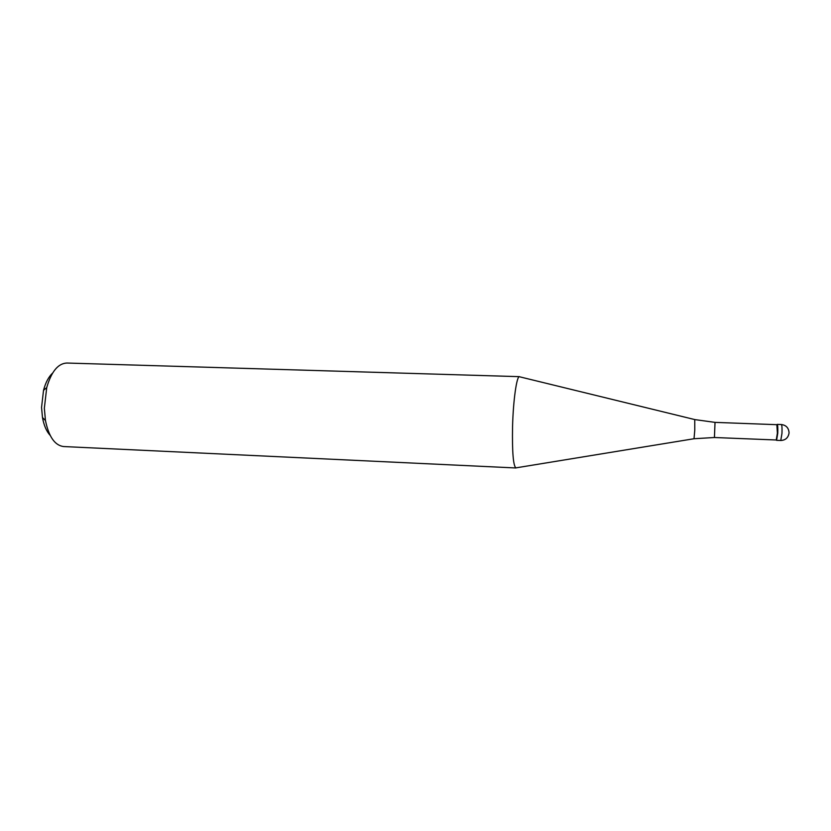 <?xml version="1.0" encoding="UTF-8"?>
<svg xmlns="http://www.w3.org/2000/svg" width="831" height="831" viewBox="0 0 831 831"><rect width="100%" height="100%" fill="white"/><g stroke="black" fill="none" stroke-linecap="round" stroke-linejoin="round"><path stroke-width="1.25" d="M777.203 424.381C777.764 424.994 777.951 427.934 777.764 433.19L776.58 440.326L780.766 440.492L781.971 433.346C782.168 428.09 781.971 425.15 781.379 424.537L777.203 424.381M777.39 433.138L776.85 424.683L715.024 422.377L714.431 437.511L776.258 439.994L777.39 433.138M776.331 439.973L777.764 433.19L776.923 424.714M512.55 426.833C513.194 400.376 516.726 375.757 519.5 376.661L66.844 363.033C58.045 363.438 51.345 371.623 46.733 387.578L44.344 408.281L45.456 420.517C48.821 436.784 54.867 445.458 63.613 446.548L515.968 467.967C513.267 465.973 512.125 452.272 512.55 426.833M52.571 373.129C48.614 376.827 45.601 382.54 43.534 390.3L41.55 407.429L42.485 417.557C43.939 425.451 46.494 431.382 50.161 435.371M516.456 467.78L694.02 438.737L694.778 430.136L694.758 419.572L519.977 376.89M780.766 440.492C785.451 440.243 788.203 437.802 789.024 433.169M789.055 432.66C788.671 427.882 786.116 425.171 781.379 424.537M715.024 422.377L694.82 419.593M694.072 438.726L714.431 437.511M43.534 390.3L46.733 387.578M42.485 417.557L45.456 420.517"/></g></svg>
